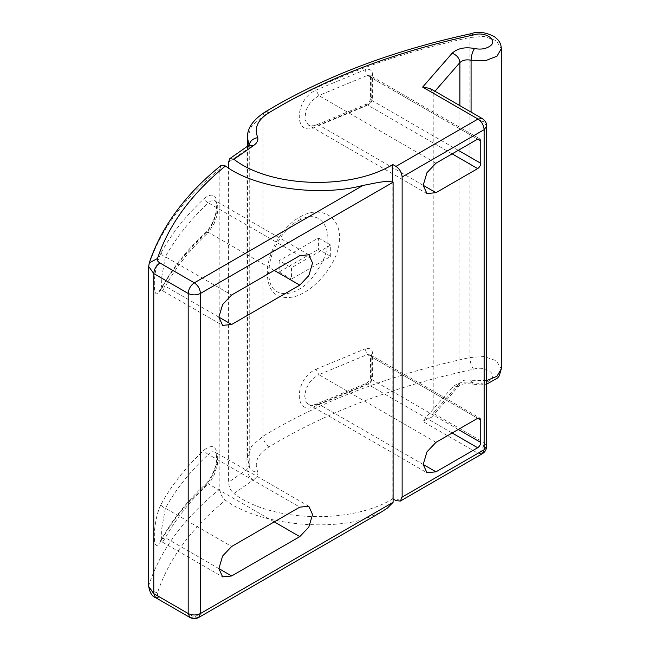 <?xml version="1.0" encoding="UTF-8"?>
<svg xmlns="http://www.w3.org/2000/svg" width="650" height="650" viewBox="0 0 650 650"><rect width="100%" height="100%" fill="white"/><g stroke="black" fill="none" stroke-linecap="round" stroke-linejoin="round"><path stroke-width="0.49" stroke-dasharray="3.25 2.44" d="M330.712 256.401L330.712 245.066L291.436 267.743L291.436 279.077L330.712 256.401L318.435 249.316L318.435 237.981L279.159 260.658L291.436 267.743M318.435 237.981L330.712 245.066M279.159 260.658L279.159 271.993L291.436 279.077M279.159 271.993L318.435 249.316M430.121 88.465L433.217 93.194L433.217 413.27L431.567 417.227L422.646 421.338L452.148 387.473C457.486 382.574 464.929 380.998 474.484 382.769C480.691 384.012 485.907 383.183 490.141 380.283C498.591 374.303 484.859 365.211 473.452 369.233C395.102 386.067 327.031 411.921 269.238 446.802C257.644 453.968 253.833 462.329 257.79 471.868L254.418 471.664L251.802 470.486L249.99 468.536L247.479 457.892L251.615 446.014L263.023 436.215C321.604 400.871 390.577 374.652 469.95 357.549L484.063 356.509L496.259 360.734L501.304 368.769M269.238 446.802C265.468 444.251 263.396 440.724 263.023 436.215L263.023 116.131L251.623 125.938L247.479 137.808M473.452 369.233C471.315 366.031 470.145 362.139 469.95 357.549L469.95 37.472L470.21 35.133L471.299 33.654M249.243 145.023L249.218 465.676L246.951 469.446C247.366 473.931 249.527 477.409 253.443 479.863L233.919 493.561C230.644 490.701 228.873 486.931 228.589 482.251L228.589 168.041M264.818 112.166L263.567 113.547L263.023 116.131C321.604 80.795 390.577 54.576 469.95 37.472L484.063 36.433L496.259 40.657L501.304 48.693M482.332 453.724L477.994 453.294C481.699 450.702 483.738 447.159 484.128 442.666L484.128 122.582L482.332 118.609M434.923 91.236L433.217 93.194L484.128 122.582L486.671 126.133M459.899 105.657L459.899 382.639L433.217 413.27L484.128 442.666L486.671 446.209M423.207 464.457L318.825 404.194L367.339 384.044C370.012 383.264 371.499 381.769 371.808 379.543L371.808 357.151L370.5 354.924L367.339 354.567L364.999 348.912C369.558 347.636 372.092 349.082 372.604 353.243L372.604 375.635C372.092 380.144 369.558 383.427 364.999 385.483L316.095 405.787C293.678 417.779 293.678 378.861 316.095 369.224L318.825 374.717L312.902 378.706L309.944 381.973L306.069 388.96L304.688 396.069L305.955 401.578L307.548 403.618L309.944 405.039L312.626 405.543L318.825 404.194L316.973 403.812L316.095 405.787M452.148 153.863L367.339 104.902C370.012 104.122 371.499 102.619 371.808 100.401L371.808 78.008L370.5 75.782L367.339 75.424L364.999 69.769C369.558 68.494 372.092 69.932 372.604 74.1L372.604 96.493C372.092 101.002 369.558 104.276 364.999 106.332L316.095 126.644C293.678 138.637 293.678 99.71 316.095 90.074L364.999 69.769M300.235 219.773C283.441 226.907 268.312 253.394 269.051 272.123C267.053 302.51 300.804 299.959 318.232 268.97C338.211 238.956 325.081 206.326 300.235 219.773L301.957 215.914C281.759 225.704 266.971 253.606 267.312 273.561C267.824 291.029 275.754 298.943 291.111 297.302C310.976 295.019 340.161 263.924 339.511 237.624C339.966 215.8 320.198 206.05 301.957 215.914M452.148 433.014L367.339 384.044L365.836 383.516L364.999 385.483M372.604 74.1L370.573 75.944L371.808 78.008L477.677 139.124L367.339 75.424L318.825 95.566L310.919 101.636L305.76 110.687L304.947 119.6L308.758 125.344L318.825 125.052L316.989 124.654L316.095 126.644M423.207 185.315L318.825 125.052L367.339 104.902L365.836 104.374L364.999 106.332M435.971 163.207L318.825 95.566L316.095 90.074M393.088 498.956L392.795 498.786C350.675 524.639 270.668 522.007 233.919 493.561M392.795 181.683L392.795 498.786M221.081 165.417L219.846 168.951L219.846 489.027C220.163 493.707 222.024 497.445 225.436 500.224C254.768 522.34 319.377 531.456 363.066 519.642L380.803 512.33M198.656 617.5L194.317 617.069L363.066 519.642M161.273 289.039C156.236 297.733 153.944 294.848 154.391 280.386C155.407 268.808 157.698 259.504 161.273 252.476C161.533 254.662 162.914 256.092 165.409 256.774L161.801 276.624L161.549 286.479L162.5 290.68L165.409 286.252L161.606 287.706L161.273 289.039C171.819 269.848 186.298 251.704 204.709 234.601C210.933 228.443 215.069 220.098 217.116 209.592C217.774 195.618 213.639 191.766 204.709 198.039C204.945 200.257 206.172 201.882 208.398 202.906C190.174 219.83 175.849 237.786 165.409 256.774L231.636 295.011M161.273 540.524C156.236 549.217 153.944 546.333 154.399 531.846C155.407 520.293 157.698 510.997 161.273 503.953C161.533 506.139 162.914 507.569 165.409 508.251L161.801 528.117L161.549 537.964L162.5 542.157L165.409 537.737L161.606 539.183L161.273 540.524C171.819 521.332 186.298 503.189 204.709 486.086C210.925 479.911 215.061 471.575 217.116 461.069C217.774 447.102 213.639 443.251 204.709 449.524C204.945 451.742 206.172 453.367 208.398 454.391C190.174 471.307 175.849 489.263 165.409 508.251L231.636 546.488M218.871 317.119L165.409 286.252C175.849 267.264 190.174 249.307 208.398 232.383L205.441 232.749L204.709 234.601M274.251 270.408L208.398 232.383L214.191 223.454L216.929 215.776L217.872 210.129L217.677 205.327L215.954 201.37L214.191 200.289L210.413 201.191L208.398 202.906L299.78 255.669M218.871 568.596L165.409 537.737C175.849 518.741 190.174 500.784 208.398 483.868L205.441 484.226C186.907 501.426 172.299 519.748 161.598 539.191L159.591 542.1C159.957 541.686 160.924 541.702 162.508 542.157M274.251 521.885L208.398 483.868L211.404 479.993L214.191 474.931L217.563 464.214L217.677 456.804L217.011 454.537L215.044 452.124C216.019 452.099 216.539 454.61 216.613 459.648C216.702 464.685 212.371 477.726 205.441 484.234L204.709 486.086M308.807 506.253L215.044 452.124L212.623 451.734L208.398 454.391L299.78 507.146M189.979 617.5L194.317 617.069L159.916 597.204C157.844 595.944 157.048 594.449 157.519 592.735C168.651 559.081 191.287 528.247 225.436 500.224M257.79 471.868C258.302 474.89 256.856 477.555 253.443 479.863M249.039 145.194L249.218 465.676M249.218 145.592L246.951 149.37L246.951 469.446L228.589 482.251M248.706 145.421L246.951 149.37L228.589 162.167M395.996 500.638L477.994 453.294L422.646 421.338M458.282 429.471L371.808 379.543L370.573 377.479L372.604 375.635M435.971 442.349L318.825 374.717L367.339 354.567L477.677 418.275L371.808 357.151L370.573 355.087L372.604 353.243M458.282 150.321L371.808 100.401L370.573 98.337L372.604 96.493M269.051 272.123L267.312 273.561M471.071 112.109L471.071 380.283C466.294 379.405 462.573 380.185 459.899 382.639L458.689 386.092L452.148 387.473M486.671 380.616L471.071 380.283L472.404 384.101L474.484 382.769M316.095 369.224L364.999 348.912M219.846 168.951C184.153 197.868 160.534 229.767 148.988 264.648L148.988 584.724C149.532 589.054 152.376 591.727 157.519 592.735M149.273 262.884L148.696 266.5M148.696 586.576L148.988 584.724C160.534 549.843 184.153 517.944 219.846 489.027M161.273 252.476C171.819 233.285 186.298 215.142 204.709 198.039M161.273 503.953C171.819 484.762 186.298 466.619 204.709 449.524M155.577 597.634L159.916 597.204M249.73 468.032L247.479 457.884L247.479 146.226M249.234 145.901L249.511 144.763M370.492 354.916L479.846 418.056M431.567 417.227L458.689 386.092C460.866 383.939 465.433 383.281 472.404 384.101L480.293 384.954L486.671 384.142M308.758 404.495L426.944 472.721M308.717 404.471C310.448 405.592 313.202 405.373 316.981 403.812L365.836 383.516C368.664 382.046 370.232 380.128 370.541 377.772L370.5 354.924M316.989 124.654L365.836 104.374C368.664 102.903 370.232 100.986 370.541 98.621L370.459 75.741L479.846 138.913M316.981 124.67C312.983 126.246 310.237 126.466 308.734 125.328L426.944 193.578M308.807 254.776L215.044 200.639C215.67 201.987 217.189 201.224 216.336 210.649C214.467 219.968 210.836 227.338 205.441 232.749C186.907 249.949 172.299 268.271 161.598 287.706L159.591 290.623C159.965 290.209 160.94 290.225 162.508 290.68L222.609 325.382M162.5 542.165L222.609 576.867"/><path stroke-width="0.97" d="M501.304 48.693C501.247 45.24 500.053 42.193 497.729 39.553L494.406 36.644C485.469 32.134 477.758 31.135 471.266 33.662L473.452 34.986C484.859 30.964 498.591 40.056 490.141 46.028C485.907 48.929 480.691 49.758 474.484 48.514C472.428 51.748 471.291 55.64 471.071 60.206L485.257 60.791L497.023 56.168L501.304 48.693L501.304 368.769L497.023 376.244L486.671 380.616M228.589 168.041L228.589 162.167L229.832 158.6L233.919 159.307L253.443 145.616C256.856 143.301 258.302 140.636 257.79 137.613C253.833 128.074 257.644 119.722 269.238 112.548L266.801 111.743L264.786 112.182C323.408 76.814 392.259 50.635 471.331 33.646M257.79 137.613C252.598 138.596 249.738 141.261 249.218 145.592M233.919 159.307C270.668 187.752 350.675 190.385 392.795 164.539L395.996 166.384C399.693 168.976 401.741 172.518 402.131 177.011L484.128 129.675L486.671 126.133C486.907 123.476 485.461 120.973 482.332 118.609L477.994 119.039C481.699 121.631 483.738 125.174 484.128 129.675L484.128 449.751L482.332 453.724C485.103 452.01 486.549 449.499 486.671 446.209L484.128 449.751L402.131 497.087L400.335 501.061L395.996 500.638L392.795 498.786M474.484 48.514C464.929 46.751 457.486 48.319 452.148 53.227L422.646 87.092L430.121 88.465L482.332 118.609M480.748 420.046L480.748 442.439C480.553 444.689 479.529 446.461 477.677 447.753L435.971 471.827L426.944 472.721L423.207 464.457L426.944 451.88L435.971 442.349L477.677 418.275L479.846 418.056L480.748 420.046L477.677 418.275M480.748 140.896L480.748 163.288C480.553 165.539 479.529 167.31 477.677 168.602L435.971 192.684L426.944 193.578L423.207 185.315L426.944 172.729L435.971 163.207L477.677 139.124L479.846 138.913L480.748 140.896L477.677 139.124M402.131 177.011L402.131 497.087M392.795 164.539L392.795 181.683M393.088 502.312L200.46 613.527L200.46 293.451C196.365 295.36 192.278 295.36 188.183 293.451L188.183 613.527C192.278 615.436 196.365 615.436 200.46 613.527L198.656 617.5L380.811 512.338L387.481 508.016L393.088 502.312L393.088 182.236C386.214 179.928 373.774 183.584 363.066 185.396C319.377 197.202 254.768 188.094 225.436 165.977L221.081 165.417C185.161 194.504 161.216 226.996 149.273 262.884L148.696 266.5L153.774 273.585L188.183 293.451C188.573 288.949 190.621 285.407 194.317 282.823C198.023 285.407 200.07 288.949 200.46 293.451L393.088 182.236M299.78 285.147L231.636 324.488L222.609 325.382L218.871 317.119L222.609 304.541L231.636 295.011L299.78 255.669L308.807 254.776L312.544 263.039L308.807 275.616L299.78 285.147L274.251 270.408M299.78 536.624L231.636 575.973L222.609 576.867L218.871 568.596L222.609 556.018L231.636 546.488L299.78 507.146L308.807 506.253L312.544 514.516L308.807 527.101L299.78 536.624L274.251 521.885M363.066 185.396L194.317 282.823L159.916 262.957C156.211 265.541 154.164 269.084 153.774 273.585L153.774 593.661L188.183 613.527L189.979 617.5C192.855 619.044 195.748 619.044 198.656 617.5M247.479 146.226L247.479 137.808L249.039 145.194M269.238 112.548C327.031 77.667 395.102 51.813 473.452 34.986M253.443 145.616L249.356 145.096M422.646 87.092L477.994 119.039L395.996 166.384M480.748 442.439L458.282 429.471M480.748 163.288L458.282 150.321M477.677 168.602L452.148 153.863M435.971 192.684L423.207 185.315M434.923 91.236L459.899 62.562C462.573 60.109 466.294 59.329 471.071 60.206L471.071 112.109M452.148 53.227C456.82 55.031 459.412 58.142 459.899 62.562L459.899 105.657M435.971 471.827L423.207 464.457M477.677 447.753L452.148 433.014M159.916 262.957C157.844 261.69 157.048 260.203 157.519 258.489C168.651 224.835 191.287 194.001 225.436 165.977M157.519 258.489L149.273 262.884M231.636 324.488L218.871 317.119M231.636 575.973L218.871 568.596M189.979 617.5L155.577 597.634L153.774 593.661L148.696 586.576L148.696 266.5M247.479 137.808C247.008 128.586 252.801 120.031 264.842 112.149M486.671 126.133L486.671 446.209M486.671 384.142L497.697 377.942L499.273 375.822L501.304 368.769M229.832 158.6L248.706 145.421M400.335 501.061L482.332 453.724M155.577 597.634C152.238 596.619 149.947 592.93 148.696 586.576"/></g></svg>
